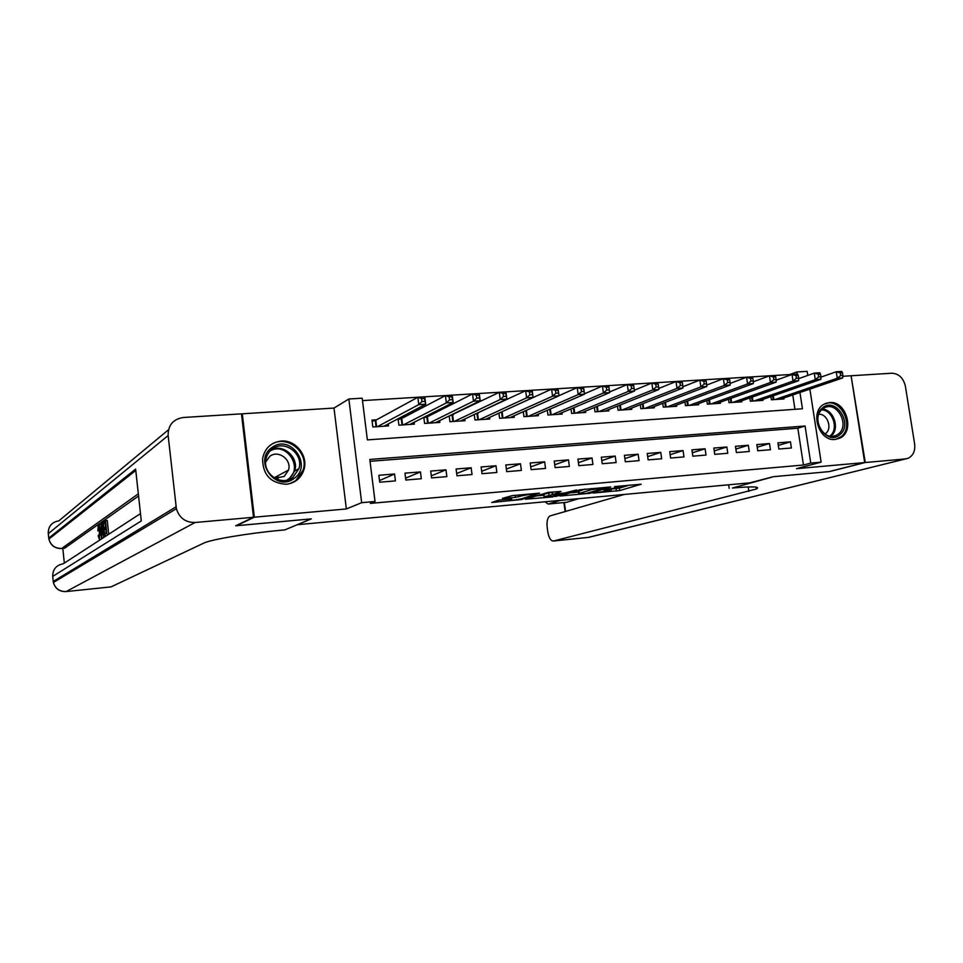 <?xml version="1.0" encoding="UTF-8"?>
<svg xmlns="http://www.w3.org/2000/svg" width="963" height="963" viewBox="0 0 963 963"><rect width="100%" height="100%" fill="white"/><g stroke="black" fill="none" stroke-linecap="round" stroke-linejoin="round"><path stroke-width="1.44" d="M593.076 493.068L619.715 490.564L641.153 484.22L614.442 486.604L621.352 486.953L603.62 489.878L611.216 489.95L608.821 490.709L593.076 493.068M286.252 484.257C295.087 483.113 300.962 478.31 303.887 469.836C308.557 455.92 295.653 439.549 281.136 441.066C270.844 442.462 264.656 448.361 262.574 458.773C262.767 474.735 270.651 483.233 286.252 484.257M835.21 439.441L839.616 438.261C855.264 431.821 846.345 400.427 829.492 402.558L824.328 404.075C809.305 411.141 818.719 441.788 835.21 439.441M498.858 500.11L491.72 502.481L521.609 499.508L539.605 493.164L512.34 495.608L502.433 498.365L515.446 497.39L522.006 495.789C528.904 494.332 533.129 493.911 534.694 494.513L521.669 498.762C514.94 500.17 510.775 500.591 509.186 500.014L511.774 499.135L510.39 499.063L498.858 500.11M241.544 414.355L242.303 413.801L254.328 517.191L236.477 525.714L311.326 518.876L297.507 524.679L749.984 482.824L773.301 476.697L828.987 471.617L864.69 462.565L796.521 468.668L821.126 462.156L810.75 463.071L803.443 465.021L370.346 503.384L375.028 501.494L361.655 502.674L348.859 398.995L362.184 398.188L367.372 439.898L802.444 408.769L799.952 392.495M254.328 517.191L346.355 508.958L361.655 502.674M559.936 496.017L589.922 493.285L610.735 486.953L579.919 489.794L559.936 496.017M552.822 496.908L525.365 499.219L548.176 492.394L560.984 491.443L553.881 494.212L564.691 492.984L576.476 489.986L556.096 496.366L552.75 496.366M864.69 462.565L851.087 375.763L842.806 376.28M376.557 419.784L371.971 420.097L372.825 426.97L388.51 425.899L388.258 423.937M402.546 418.062L398.947 418.303M428.186 416.365L425.417 416.546M453.465 414.68L451.515 414.812M478.406 413.031L477.239 413.103M778.862 449.023L791.393 447.988L790.454 441.836L777.923 442.86L778.862 449.023M757.761 450.78L770.448 449.721L769.521 443.534L756.834 444.569L757.761 450.78M736.394 452.562L749.25 451.491L748.323 445.255L735.467 446.302L736.394 452.562M714.751 454.355L727.775 453.272L726.848 447.001L713.824 448.06L714.751 454.355M692.83 456.173L706.023 455.078L705.097 448.77L691.915 449.841L692.83 456.173M670.621 458.027L683.983 456.919L683.068 450.564L669.706 451.647L670.621 458.027M648.135 459.893L661.665 458.773L660.75 452.381L647.22 453.477L648.135 459.893M625.336 461.795L639.047 460.651L638.132 454.211L624.421 455.33L625.336 461.795M602.236 463.709L616.139 462.553L615.225 456.077L601.333 457.208L602.236 463.709M578.835 465.659L592.919 464.479L592.016 457.967L577.932 459.11L578.835 465.659M555.121 467.621L569.386 466.441L568.483 459.869L554.219 461.036L555.121 467.621M531.082 469.619L545.539 468.427L544.649 461.807L530.18 462.986L531.082 469.619M506.707 471.653L521.368 470.438L520.477 463.769L505.816 464.96L506.707 471.653M482.006 473.7L496.872 472.472L495.981 465.767L481.127 466.971L482.006 473.7M456.968 475.782L472.039 474.53L471.148 467.777L456.089 469.005L456.968 475.782M431.568 477.901L446.856 476.625L445.977 469.824L430.702 471.063L431.568 477.901M405.832 480.031L421.313 478.743L420.446 471.906L404.954 473.158L405.832 480.031M803.443 465.021L797.833 428.222L370.033 461.301M394.553 474.001L378.856 475.277L379.711 482.21L395.432 480.898L394.553 474.001L379.506 480.573M789.744 375.281L789.636 374.571L362.485 400.608M794.944 409.311L792.754 394.938M783.786 397.996L783.93 398.935L771.411 399.789L770.93 396.6M762.865 399.392L763.021 400.367L750.333 401.222L749.84 397.924M741.679 400.801L741.835 401.812L728.991 402.678L728.485 399.26M720.228 402.221L720.384 403.268L707.372 404.159L706.854 400.596M698.488 403.666L698.657 404.749L685.475 405.652L684.946 401.956M676.483 405.122L676.64 406.254L663.302 407.156L662.749 403.328M654.178 406.603L654.346 407.77L640.828 408.697L640.263 404.701M631.584 408.095L631.764 409.311L618.065 410.25L617.488 406.085M608.7 409.6L608.881 410.876L595.002 411.815L594.4 407.481M585.504 411.129L585.697 412.453L571.625 413.416L571.011 408.89M562.007 412.67L562.199 414.054L547.947 415.029L547.297 410.298M538.185 414.234L538.377 415.679L523.944 416.666L523.27 411.707M514.049 415.811L514.242 417.328L499.604 418.327L498.918 413.115M489.577 417.4L489.782 418.989L474.952 420L474.229 414.535M464.768 419.013L464.985 420.687L449.938 421.71L449.191 415.956M439.622 420.638L439.85 422.396L424.587 423.443L423.816 417.364M414.114 422.276L414.355 424.141L398.887 425.189L398.08 418.761M346.355 508.958L334.005 408.071L242.303 413.801M334.005 408.071L348.859 398.995M789.636 374.571L796.81 371.971L807.15 371.357L807.776 375.414M810.75 463.071L805.08 426.007L369.804 459.447L375.028 501.494M809.883 389.112L821.126 462.156M797.135 374.15L796.81 371.971M797.833 428.222L805.08 426.007M790.454 441.836L778.309 445.4M769.521 443.534L757.231 447.205M748.323 445.255L735.876 449.035M726.848 447.001L714.245 450.889M705.097 448.77L692.337 452.779M683.068 450.564L670.152 454.692M660.75 452.381L647.666 456.643M638.132 454.211L624.891 458.617M615.225 456.077L601.815 460.627M592.016 457.967L578.426 462.673M568.483 459.869L554.724 464.768M544.649 461.807L530.709 466.886M520.477 463.769L506.369 469.053M495.981 465.767L481.693 471.256M471.148 467.777L456.667 473.507M445.977 469.824L431.304 475.806M420.446 471.906L405.592 478.166M611.096 489.12L619.378 488.133L629.646 485.063M570.18 492.827L578.462 492.081M585.829 493.562L606.305 487.651L591.475 489.649L578.679 493.622L585.829 493.562M578.39 491.491L584.806 489.096M543.866 495.211L535.404 495.981M544.54 496.667L544.083 496.848C545.576 497.402 549.68 496.992 556.385 495.596L561.116 494.091L552.353 494.693L544.54 496.667L543.782 494.645M544.203 494.175L552.293 492.153M780.295 399.188L842.709 377.929L837.268 378.278L836.245 371.766L820.897 377.123M840.266 372.898L836.245 371.766L841.698 371.429L842.456 372.765L840.266 372.898L840.675 375.51L842.866 375.365L842.456 372.765M840.675 375.51L837.268 378.278L775.071 399.537M842.866 375.365L842.709 377.929M822.378 408.011C835.258 396.13 853.579 423.864 840.001 434.614C827.217 446.748 808.583 418.712 822.378 408.011M838.629 433.832C850.209 424.815 836.546 400.427 824.123 407.987L822.318 409.227C810.81 417.978 823.895 442.27 836.353 435.336L838.629 433.832M824.966 434L825.857 433.338C832.61 428.162 827.253 413.56 818.851 414.259M835.812 439.381L841.301 436.576C854.903 426.007 840.29 396.949 824.797 403.822M272.035 447.494C290.369 433.398 313.216 465.635 294.064 478.442C275.839 492.887 252.523 460.242 272.035 447.494M292.848 477.504L298.915 468.704C303.839 453.922 284.567 439.357 272.469 448.878C268.821 451.575 266.607 455.222 265.836 459.845C262.995 474.386 281.69 486.508 292.848 477.504M274.876 478.25L284.217 476.42L288.563 470.016C291.825 459.616 278.295 449.637 269.869 456.281L265.656 462.096M289.755 483.667L295.689 480.718L303.116 470.125C309.544 451.767 285.554 433.314 270.398 445.195L268.641 446.615M278.006 478.551L277.91 475.77M865.28 462.517L829.552 471.569L773.494 476.685L732.398 488.024C752.813 486.255 760.806 486.58 756.376 488.999L553.617 540.977L588.369 537.378L905.497 458.918L865.28 462.517L851.111 375.919M729.172 488.337L728.642 484.798M544.974 501.783L548.152 504.046L566.677 502.277L548.152 504.046M560.37 500.363L548.597 503.962M905.497 458.918L908.073 458.292C913.189 455.74 915.38 450.973 914.633 443.979L905.401 386.295C903.378 377.978 898.864 373.62 891.834 373.223L851.677 375.726M624.289 494.452L550.21 515.867C547.622 517.239 546.611 521.007 547.165 527.146L547.839 532.07C548.826 537.739 550.643 540.737 553.28 541.037L553.617 540.977M578.667 498.678L566.677 502.277M101.645 537.498L101.151 538.871M103.535 535.994L103.583 537.113M105.22 535.043L105.051 533.514L106.375 532.635L105.942 528.543L104.714 529.373L104.546 527.844L105.786 527.002L105.292 522.403L103.908 523.366L103.751 521.838L105.461 520.634L107.254 520.477L108.675 533.791M138.564 495.993L64.641 548.2L61.536 548.537L64.641 548.2M62.812 548.416L64.328 563.09M105.232 523.246L105.641 527.11M105.87 529.265L106.231 532.732M253.51 517.275L241.484 413.849L183.283 417.485C173.087 419.146 168.043 425.165 168.14 435.553L176.385 508.717C179.287 517.962 185.522 522.56 195.08 522.5L253.51 517.275L235.682 525.786L311.073 518.901L284.879 529.891L280.739 530.276C248.081 533.261 210.476 539.605 203.674 543.156L111.046 586.888L66.038 591.583L111.046 586.888M195.08 522.5L66.17 591.547C59.574 591.691 55.312 588.682 53.386 582.495L52.688 576.416L141.284 520.947L135.627 469.089L48.752 538.088L48.258 533.309C48.27 526.292 51.797 522.139 58.851 520.839L168.501 429.763M103.908 523.366L105.376 523.234M104.714 529.373L106.014 529.253M105.461 520.634L106.881 533.959M103.486 535.97L102.126 530.119C101.669 525.93 101.789 523.463 102.475 522.728L103.306 522.151L104.714 535.368M103.137 523.908L102.222 525.545L103.559 534.453L104.221 534.068L103.137 523.908M102.222 525.545L103.306 525.449M102.451 529.927L103.763 529.806M101.44 537.51L99.153 525.064L100.176 528.663L101.139 528.001L101.32 523.547L101.801 537.27M101.356 533.358L101.211 529.578L100.429 530.107L101.019 533.394M101.32 523.547L102.042 523.487M99.49 524.823L101.007 524.691M100.429 530.107L101.223 530.035M99.273 539.075L98.13 535.825L99.249 537.523L99.418 531.985L98.322 527.182M98.166 527.194L97.877 530.866L99.273 530.745M98.407 535.223L99.634 535.115M97.877 530.866L98.142 525.642L99.731 531.757L100.369 531.708M99.731 531.757L99.394 539.027M759.326 400.62L820.813 379.314L815.288 379.663L814.277 373.102L798.652 378.652M818.297 374.246L814.277 373.102L819.802 372.765L820.5 374.113L818.297 374.246L818.694 376.87L820.909 376.738L820.5 374.113M818.694 376.87L815.288 379.663L754.041 400.969M820.909 376.738L820.813 379.314M738.103 402.065L798.616 380.71L793.03 381.059L792.019 374.463L776.118 380.216M796.016 375.618L792.019 374.463L797.617 374.126L798.267 375.474L796.016 375.618L796.425 378.254L798.664 378.122L798.267 375.474M796.425 378.254L793.03 381.059L732.747 402.426M798.664 378.122L798.616 380.71M716.592 403.533L776.13 382.13L770.46 382.48L769.449 375.835L753.283 381.793M773.445 377.002L769.449 375.835L775.119 375.498L775.709 376.858L773.445 377.002L773.843 379.663L776.118 379.518L775.709 376.858M773.843 379.663L770.46 382.48L711.176 403.894M776.118 379.518L776.13 382.13M694.817 405.014L753.319 383.563L747.577 383.924L746.578 377.231L730.135 383.418M750.55 378.399L746.578 377.231L752.32 376.882L752.861 378.266L750.55 378.399L750.959 381.083L753.259 380.939L752.861 378.266M750.959 381.083L747.577 383.924L689.327 405.387M753.259 380.939L753.319 383.563M672.764 406.518L730.207 385.019L724.381 385.381L723.382 378.652L706.673 385.068M727.354 379.831L723.382 378.652L729.208 378.29L729.677 379.687L727.354 379.831L727.751 382.528L730.086 382.383L729.677 379.687M727.751 382.528L724.381 385.381L667.203 406.892M730.086 382.383L730.207 385.019M650.422 408.035L706.77 386.488L700.859 386.861L699.86 380.084L682.887 386.741M703.821 381.276L699.86 380.084L705.771 379.723L706.192 381.131L703.821 381.276L704.218 383.996L706.589 383.84L706.192 381.131M704.218 383.996L700.859 386.861L644.789 408.42M706.589 383.84L706.77 386.488M627.78 409.588L683.008 387.993L677.013 388.366L676.014 381.541L658.788 388.462M679.962 382.732L676.014 381.541L682.009 381.167L682.358 382.588L679.962 382.732L680.36 385.477L682.767 385.32L682.358 382.588M680.36 385.477L677.013 388.366L622.074 409.973M682.767 385.32L683.008 387.993M604.848 411.153L658.909 389.509L652.83 389.895L651.843 383.009L634.352 390.208M655.767 384.225L651.843 383.009L657.91 382.636L658.198 384.068L655.767 384.225L656.164 386.982L658.596 386.825L658.198 384.068M656.164 386.982L652.83 389.895L599.058 411.538M658.596 386.825L658.909 389.509M581.604 412.73L634.461 391.05L628.297 391.435L627.31 384.502L609.579 391.977M631.234 385.73L627.31 384.502L633.473 384.129L633.702 385.573L631.234 385.73L631.62 388.51L634.087 388.354L633.702 385.573M631.62 388.51L628.297 391.435L575.742 413.127M634.087 388.354L634.461 391.05M558.046 414.343L609.675 392.603L603.416 393L602.441 386.019L584.469 393.807M606.341 387.258L602.441 386.019L608.688 385.645L609.675 392.603L608.845 387.102L606.341 387.258L606.726 390.051L609.242 389.895M606.726 390.051L603.416 393L552.112 414.74M608.845 387.102L608.688 385.645M534.176 415.968L584.529 394.192L578.185 394.589L577.21 387.559L558.997 395.673M581.086 388.811L577.21 387.559L583.554 387.174L584.529 394.192L583.626 388.655L581.086 388.811L581.483 391.628L584.023 391.472M581.483 391.628L578.185 394.589L528.169 416.377M583.626 388.655L583.554 387.174M509.993 417.617L559.009 395.805L552.581 396.202L551.606 389.124L501.085 412.128M555.47 390.376L551.606 389.124L558.046 388.727L559.009 395.805L558.046 390.22L555.47 390.376L555.868 393.217L558.444 393.06M555.868 393.217L552.581 396.202L503.89 418.026M558.046 390.22L558.046 388.727M485.472 419.29L533.129 397.43L526.605 397.839L525.642 390.701L474.952 414.198M529.481 391.977L525.642 390.701L532.166 390.304L533.129 397.43L532.094 391.821L529.481 391.977L529.867 394.83L532.491 394.674M529.867 394.83L526.605 397.839L479.285 419.712M532.094 391.821L532.166 390.304M460.615 420.987L506.863 399.079L500.242 399.501L499.279 392.314L449.215 416.088M503.107 393.59L499.279 392.314L505.912 391.905L506.863 399.079L505.768 393.434L503.107 393.59L503.493 396.479L506.153 396.311M503.493 396.479L500.242 399.501L454.343 421.409M505.768 393.434L505.912 391.905M435.408 422.697L480.212 400.764L473.483 401.186L472.532 393.939L427.379 416.762L423.864 417.81M476.336 395.239L472.532 393.939L479.261 393.53L480.212 400.764L479.032 395.071L476.336 395.239L476.721 398.14L479.418 397.972M476.721 398.14L473.483 401.186L429.053 423.13M479.032 395.071L479.261 393.53M409.853 424.442L453.164 402.462L446.338 402.895L445.388 395.6L401.776 418.472L398.176 419.543M449.179 396.9L445.388 395.6L452.213 395.179L453.164 402.462L451.912 396.744L449.179 396.9L449.552 399.826L452.285 399.657M449.552 399.826L446.338 402.895L403.413 424.888M451.912 396.744L452.213 395.179M383.948 426.212L425.706 404.195L418.773 404.629L417.834 397.274L375.811 420.193L372.115 421.313M421.601 398.598L417.834 397.274L424.767 396.852L425.706 404.195L424.37 398.429L421.601 398.598L421.975 401.547L424.755 401.378M421.975 401.547L418.773 404.629L377.412 426.657M424.37 398.429L424.767 396.852M619.378 488.133L619.715 490.564M616.115 488.662L616.452 491.094M589.838 492.671L589.922 493.285M591.318 488.518L591.475 489.649M578.956 490.913L579.293 493.393M552.449 492.009L552.738 494.067M556 495.704L556.096 496.366M552.004 492.177L552.353 494.693M548.693 492.731L549.03 495.247M509.487 499.147L509.583 499.869M521.862 494.753L522.006 495.789M518.551 495.054L518.792 496.836M515.181 495.355L515.446 497.39M521.525 498.81L521.609 499.508M773.313 395.769L773.903 399.621M772.651 395.998L773.205 399.669M822.402 409.155C833.802 409.444 840.181 429.004 831.153 435.986L830.792 436.287M829.769 436.131L830.178 435.794C838.954 429.029 832.694 410.045 821.644 409.853M271.578 449.565C283.892 443.75 299.084 457.798 294.762 470.919L288.719 479.658L294.762 470.919L298.915 468.704M286.769 480.2L288.021 479.381C304.139 468.74 286.733 441.054 270.097 450.949M748.191 486.941L748.853 491.371M564.378 502.53L565.594 511.413M905.641 458.894L588.971 537.294M168.14 435.553L48.294 533.646M53.218 581.471L176.073 506.827M138.323 493.814L61.704 548.465C54.987 548.525 50.714 545.395 48.896 539.063L48.788 538.413M52.724 576.668L52.688 576.416C52.7 569.362 56.227 565.137 63.293 563.752L140.478 513.616M752.296 397.057L752.885 401.053M751.622 397.286L752.199 401.102M730.989 398.357L731.615 402.51M730.339 398.586L730.929 402.546M709.43 399.657L710.056 403.979M708.78 399.898L709.382 404.015M687.582 400.969L688.232 405.459M686.932 401.21L687.558 405.507M665.445 402.293L666.119 406.964M664.819 402.534L665.457 407.012M643.031 403.617L643.729 408.493M642.405 403.87L643.067 408.541M620.316 404.954L621.039 410.045M619.691 405.206L620.389 410.094M597.301 406.29L598.047 411.61M596.687 406.542L597.409 411.658M573.984 407.638L574.755 413.199M573.382 407.891L574.117 413.247M550.342 408.974L551.137 414.812M549.753 409.227L550.523 414.848M526.388 410.322L527.218 416.437M525.81 410.575L526.605 416.485M502.132 411.803L502.963 418.098M501.542 411.995L502.361 418.135M477.552 413.44L478.394 419.772M476.974 413.633L477.792 419.808M452.646 415.089L453.477 421.469M452.08 415.294L452.887 421.505M427.379 416.762L428.21 423.19M426.826 416.967L427.632 423.226M401.776 418.472L402.594 424.936M401.234 418.664L402.028 424.972M375.811 420.193L376.629 426.705M375.269 420.398L376.064 426.741M303.887 469.836L303.068 470.269M611.084 488.999L611.168 489.601M578.342 491.142L578.679 493.622M552.268 492.021L552.557 494.139M543.746 494.344L544.083 496.848M509.078 499.183L509.186 500.014M833.055 436.287L836.353 435.336M288.563 470.016L274.142 477.804M756.099 487.122L756.376 488.999M553.28 541.037L588.02 537.426M563.909 502.578L565.137 511.546M176.385 508.717L53.386 582.495C55.24 588.706 59.453 591.727 66.038 591.583M135.783 470.462L48.896 539.063C50.618 545.431 54.831 548.585 61.536 548.537M99.249 525.545L98.142 525.642"/></g></svg>
